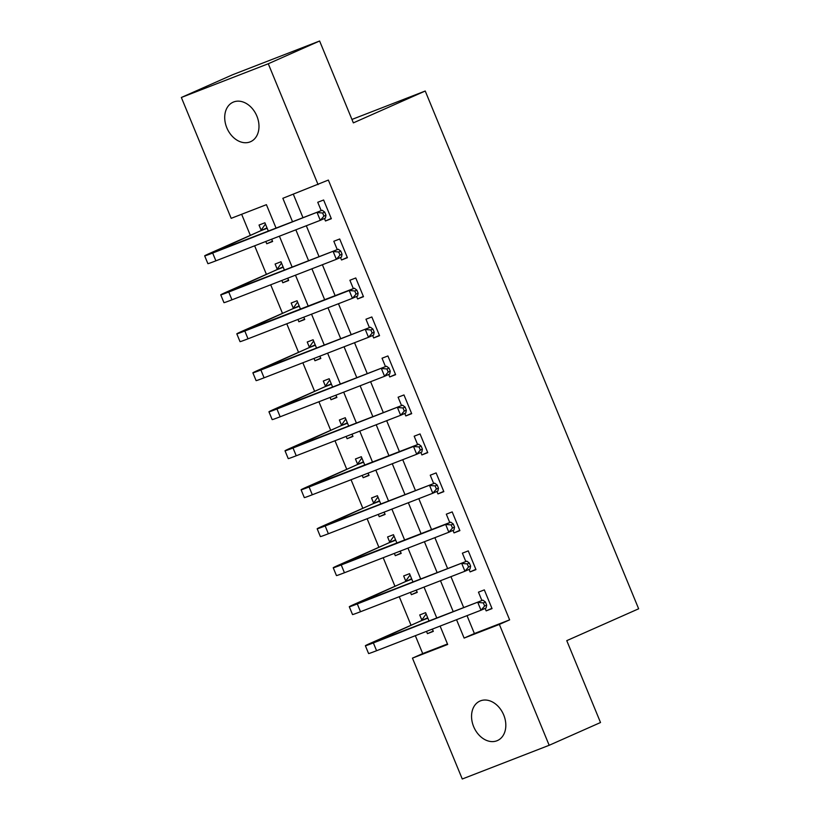 <?xml version="1.0" encoding="UTF-8"?>
<svg xmlns="http://www.w3.org/2000/svg" width="820" height="820" viewBox="0 0 820 820"><rect width="100%" height="100%" fill="white"/><g stroke="black" fill="none" stroke-linecap="round" stroke-linejoin="round"><path stroke-width="1.23" d="M256.885 116.112A21.597 16.113 66.1 0 1 250.602 141.686A21.597 16.113 66.1 0 1 226.812 127.776A21.597 16.113 66.1 0 1 233.095 102.203A21.597 16.113 66.1 0 1 256.885 116.112M503.716 714.978A21.597 16.113 66.1 0 1 497.432 740.562A21.597 16.113 66.1 0 1 473.652 726.643A21.597 16.113 66.1 0 1 479.936 701.069A21.597 16.113 66.1 0 1 503.716 714.978M276.084 228.155L266.408 204.672L231.178 218.335L181.353 97.477L232.695 74.712L319.615 41L353.358 122.877L425.231 91.02L638.647 608.788L566.764 640.645L600.517 722.522L549.174 745.288L462.265 779L412.45 658.132L447.679 644.469L440.104 626.08M415.34 635.695L422.71 653.581L412.45 658.132M241.644 214.276L250.336 235.36M254.641 245.805L266.408 274.351M270.702 284.786L282.48 313.342M286.774 323.777L298.541 352.333M302.846 362.768L314.613 391.324M318.918 401.759L330.685 430.305M334.99 440.75L346.757 469.296M351.052 479.731L362.829 508.287M367.124 518.722L378.891 547.278M383.196 557.713L394.963 586.269M399.268 596.704L411.035 625.25M422.71 653.581L447.474 643.977M426.492 631.359L427.445 633.655L433.319 631.38L432.365 629.083M429.055 621.037L425.601 612.663L419.727 614.949L421.828 620.033M410.43 592.368L411.373 594.674L417.247 592.389L416.293 590.092M412.983 582.056L409.529 573.682L403.655 575.958L405.756 581.042M394.358 553.387L395.301 555.683L401.175 553.408L400.232 551.101M396.911 543.066L393.457 534.691L387.593 536.967L389.684 542.051M378.286 514.396L379.229 516.692L385.103 514.417L384.16 512.121M380.839 504.074L377.395 495.7L371.521 497.976L373.612 503.07M362.214 475.405L363.157 477.701L369.031 475.426L368.088 473.13M364.777 465.083L361.323 456.709L355.449 458.985L357.551 464.079M346.142 436.414L347.096 438.71L352.969 436.435L352.016 434.139M348.705 426.092L345.251 417.718L339.377 420.004L341.479 425.088M330.07 397.423L331.024 399.729L336.897 397.444L335.944 395.148M332.633 387.112L329.179 378.737L323.305 381.013L325.407 386.097M314.009 358.442L314.952 360.738L320.825 358.463L319.882 356.157M316.561 348.121L313.107 339.746L307.233 342.022L309.335 347.106M297.937 319.452L298.88 321.747L304.753 319.472L303.81 317.176M300.489 309.13L297.045 300.755L291.172 303.031L293.263 308.125M281.865 280.46L282.808 282.757L288.681 280.481L287.738 278.185M284.427 270.139L280.973 261.764L275.1 264.04L277.191 269.134M265.793 241.469L266.746 243.765L272.619 241.49L271.666 239.194M268.355 231.148L264.901 222.773L259.028 225.059L261.129 230.143M467.021 615.646L474.39 633.532L509.63 619.869L328.359 180.072L282.849 198.296L292.535 221.769M293.324 194.227L303 217.71M306.311 225.756L319.072 256.701M322.383 264.747L335.144 295.692M338.455 303.728L351.216 334.673M354.527 342.719L367.278 373.664M370.599 381.71L383.35 412.655M386.671 420.701L399.422 451.646M402.733 459.692L415.494 490.637M418.805 498.673L431.566 529.617M434.877 537.664L447.628 568.608M450.949 576.655L463.7 607.599M485.143 608.378L486.168 610.88L492.041 608.604L484.323 589.887L478.46 592.163L481.904 600.537M469.071 569.398L470.096 571.889L475.969 569.613L468.261 550.896L462.388 553.172L465.832 561.546M452.999 530.407L454.024 532.897L459.897 530.622L452.189 511.905L446.316 514.181L449.77 522.555M436.927 491.416L437.962 493.906L443.835 491.631L436.117 472.914L430.244 475.2L433.698 483.574M420.865 452.425L421.89 454.926L427.763 452.64L420.045 433.934L414.172 436.209L417.626 444.583M404.793 413.434L405.818 415.935L411.691 413.659L403.973 394.943L398.1 397.218L401.554 405.592M388.721 374.453L389.746 376.944L395.619 374.668L387.911 355.952L382.038 358.227L385.482 366.601M372.649 335.462L373.674 337.953L379.547 335.677L371.839 316.961L365.966 319.236L369.42 327.611M356.577 296.471L357.612 298.962L363.485 296.686L355.767 277.97L349.894 280.255L353.348 288.63M340.505 257.48L341.54 259.981L347.413 257.695L339.695 238.989L333.822 241.264L337.276 249.639M324.443 218.489L325.468 220.99L331.341 218.714L323.623 199.998L317.75 202.273L321.204 210.648M425.231 91.02L351.944 119.443M319.615 41L268.273 63.755L318.088 184.623M181.353 97.477L268.273 63.755M509.63 619.869L499.359 624.42L549.174 745.288M456.545 619.705L464.12 638.083L499.359 624.42M295.846 229.815L308.597 260.76M311.918 268.806L324.669 299.751M327.99 307.797L340.741 338.742M344.051 346.778L356.813 377.723M360.123 385.769L372.885 416.714M376.195 424.76L388.946 455.705M392.267 463.751L405.018 494.696M408.339 502.742L421.09 533.687M424.411 541.723L437.162 572.668M440.473 580.714L453.234 611.659M436.793 618.044L424.032 587.089M420.721 579.053L407.96 548.108M404.649 540.062L391.888 509.117M388.577 501.071L375.827 470.126M372.505 462.08L359.755 431.135M356.433 423.099L343.683 392.144M340.372 384.108L327.611 353.164M324.3 345.117L311.538 314.173M308.228 306.127L295.477 275.182M292.156 267.135L279.405 236.191M474.39 633.532L464.12 638.083M491.928 608.327L486.168 610.88M433.206 631.103L427.445 633.655M272.496 241.213L266.746 243.765M288.568 280.204L282.808 282.757M304.64 319.195L298.88 321.747M320.712 358.186L314.952 360.738M336.784 397.177L331.024 399.729M352.856 436.158L347.096 438.71M368.918 475.149L363.157 477.701M384.99 514.14L379.229 516.692M401.062 553.131L395.301 555.683M417.134 592.122L411.373 594.674M475.856 569.336L470.096 571.889M459.784 530.345L454.024 532.897M443.722 491.354L437.962 493.906M427.65 452.373L421.89 454.926M411.578 413.382L405.818 415.935M395.506 374.391L389.746 376.944M379.434 335.401L373.674 337.953M363.362 296.409L357.612 298.962M347.301 257.429L341.54 259.981M331.229 218.438L325.468 220.99M426.133 613.954L421.377 620.668L371.152 642.931A25.307 0.594 157.6 0 0 365.371 645.74A25.307 0.594 157.6 0 0 373.366 642.921L482.918 600.148L485.399 601.982L483.339 602.895L484.63 606.011L486.68 605.098L485.399 601.982M432.56 629.545L431.525 629.411M427.702 617.757L373.172 642.531L482.918 600.148M486.68 605.098L486.137 607.948L481.002 610.223L376.585 650.721A25.307 0.594 157.6 0 1 368.59 653.54L365.371 645.74M484.63 606.011L481.002 610.223L477.783 602.423L483.339 602.895M427.251 618.393L421.377 620.668M410.061 574.963L405.305 581.677L355.08 603.94A25.307 0.594 157.6 0 0 349.299 606.759A25.307 0.594 157.6 0 0 357.294 603.94L466.846 561.157L469.327 562.991L467.277 563.904L468.558 567.02L470.608 566.118L469.327 562.991M416.488 590.554L415.453 590.42M411.63 578.766L357.1 603.54L466.846 561.157M470.608 566.118L470.065 568.957L464.93 571.232L360.513 611.73A25.307 0.594 157.6 0 1 352.518 614.549L349.299 606.759M468.558 567.02L464.93 571.232L461.711 563.432L467.277 563.904M411.179 579.402L405.305 581.677M400.416 551.573L399.381 551.429M454.546 527.127L453.255 524L451.205 524.913L452.486 528.039L454.546 527.127L453.993 529.966L448.858 532.241L445.639 524.441L341.233 564.949A25.307 0.594 157.6 0 1 333.228 567.768A25.307 0.594 157.6 0 1 339.008 564.959L389.233 542.697L393.979 535.972M395.558 539.775L341.028 564.549L450.774 522.166L453.255 524M452.486 528.039L448.858 532.241L344.441 572.749A25.307 0.594 157.6 0 1 336.446 575.568L333.228 567.768M451.205 524.913L445.639 524.441L450.774 522.166M395.107 540.411L389.233 542.697M377.917 496.981L373.161 503.705L322.947 525.968A25.307 0.594 157.6 0 0 317.166 528.777A25.307 0.594 157.6 0 0 325.161 525.958L434.713 483.175L437.183 485.02L435.133 485.922L436.414 489.048L438.474 488.136L437.183 485.02M384.344 512.582L383.309 512.449M379.486 500.784L324.956 525.558L434.713 483.175M438.474 488.136L437.921 490.975L432.786 493.25L328.369 533.758A25.307 0.594 157.6 0 1 320.374 536.577L317.166 528.777M436.414 489.048L432.786 493.25L429.577 485.45L435.133 485.922M379.035 501.43L373.161 503.705M368.282 473.591L367.247 473.458M422.402 449.145L421.111 446.029L419.061 446.941L420.352 450.057L422.402 449.145L421.849 451.984L416.714 454.259L413.505 446.469L309.089 486.967A25.307 0.594 157.6 0 1 301.094 489.786A25.307 0.594 157.6 0 1 306.875 486.977L357.1 464.714L361.845 458.001M363.414 461.803L308.894 486.578L418.641 444.194L421.111 446.029M420.352 450.057L416.714 454.259L312.307 494.767A25.307 0.594 157.6 0 1 304.302 497.586L301.094 489.786M419.061 446.941L413.505 446.469L418.641 444.194M362.963 462.439L357.1 464.714M345.784 419.01L341.028 425.723L290.803 447.986A25.307 0.594 157.6 0 0 285.022 450.795A25.307 0.594 157.6 0 0 293.017 447.986L402.569 405.203L405.049 407.038L402.989 407.95L404.28 411.066L406.33 410.154L405.049 407.038M352.21 434.6L351.175 434.467M347.352 422.812L292.822 447.587L402.569 405.203M406.33 410.154L405.777 413.003L400.652 415.279L296.235 455.776A25.307 0.594 157.6 0 1 288.23 458.595L285.022 450.795M404.28 411.066L400.652 415.279L397.433 407.478L402.989 407.95M346.901 423.448L341.028 425.723M329.712 380.019L324.956 386.732L274.731 408.995A25.307 0.594 157.6 0 0 268.95 411.814A25.307 0.594 157.6 0 0 276.945 408.995L386.497 366.212L388.977 368.047L386.927 368.959L388.208 372.075L390.258 371.173L388.977 368.047M336.138 395.609L335.103 395.476M331.28 383.821L276.75 408.596L386.497 366.212M390.258 371.173L389.715 374.012L384.58 376.288L280.163 416.785A25.307 0.594 157.6 0 1 272.168 419.604L268.95 411.814M388.208 372.075L384.58 376.288L381.361 368.487L386.927 368.959M330.829 384.457L324.956 386.732M313.64 341.028L308.884 347.752L258.659 370.015A25.307 0.594 157.6 0 0 252.878 372.823A25.307 0.594 157.6 0 0 260.883 370.005L370.425 327.221L372.905 329.056L370.855 329.968L372.136 333.094L374.186 332.182L372.905 329.056M320.066 356.628L319.031 356.485M315.208 344.83L260.678 369.605L370.425 327.221M374.186 332.182L373.643 335.021L368.508 337.297L264.091 377.805A25.307 0.594 157.6 0 1 256.096 380.623L252.878 372.823M372.136 333.094L368.508 337.297L365.289 329.496L370.855 329.968M314.757 345.466L308.884 347.752M303.994 317.637L302.959 317.504M358.125 293.191L356.833 290.075L354.783 290.977L356.064 294.103L358.125 293.191L357.571 296.03L352.436 298.306L349.228 290.505L244.811 331.013A25.307 0.594 157.6 0 1 236.806 333.832A25.307 0.594 157.6 0 1 242.597 331.024L292.812 308.761L297.558 302.047M299.136 305.839L244.606 330.614L354.353 288.23L356.833 290.075M356.064 294.103L352.436 298.306L248.019 338.814A25.307 0.594 157.6 0 1 240.024 341.632L236.806 333.832M354.783 290.977L349.228 290.505L354.353 288.23M298.685 306.485L292.812 308.761M281.496 263.046L276.74 269.77L226.525 292.033A25.307 0.594 157.6 0 0 220.744 294.841A25.307 0.594 157.6 0 0 228.739 292.022L338.291 249.249L340.761 251.084L338.711 251.996L339.992 255.112L342.053 254.2L340.761 251.084M287.933 278.646L286.897 278.513M283.064 266.859L228.544 291.633L338.291 249.249M342.053 254.2L341.499 257.039L336.364 259.315L231.957 299.823A25.307 0.594 157.6 0 1 223.952 302.641L220.744 294.841M339.992 255.112L336.364 259.315L333.156 251.525L338.711 251.996M282.613 267.494L276.74 269.77M265.434 224.065L260.678 230.779L210.453 253.042A25.307 0.594 157.6 0 0 204.672 255.85A25.307 0.594 157.6 0 0 212.667 253.042L322.219 210.258L324.699 212.093L322.639 213.005L323.931 216.121L325.981 215.209L324.699 212.093M271.861 239.655L270.825 239.522M267.002 227.868L212.472 252.642L322.219 210.258M325.981 215.209L325.427 218.058L320.302 220.334L215.885 260.832A25.307 0.594 157.6 0 1 207.88 263.651L204.672 255.85M323.931 216.121L320.302 220.334L317.084 212.534L322.639 213.005M266.551 228.503L260.678 230.779M376.585 650.721L373.366 642.921M360.513 611.73L357.294 603.94M344.441 572.749L341.233 564.949M328.369 533.758L325.161 525.958M312.307 494.767L309.089 486.967M296.235 455.776L293.017 447.986M280.163 416.785L276.945 408.995M264.091 377.805L260.883 370.005M248.019 338.814L244.811 331.013M231.957 299.823L228.739 292.022M215.885 260.832L212.667 253.042"/></g></svg>
